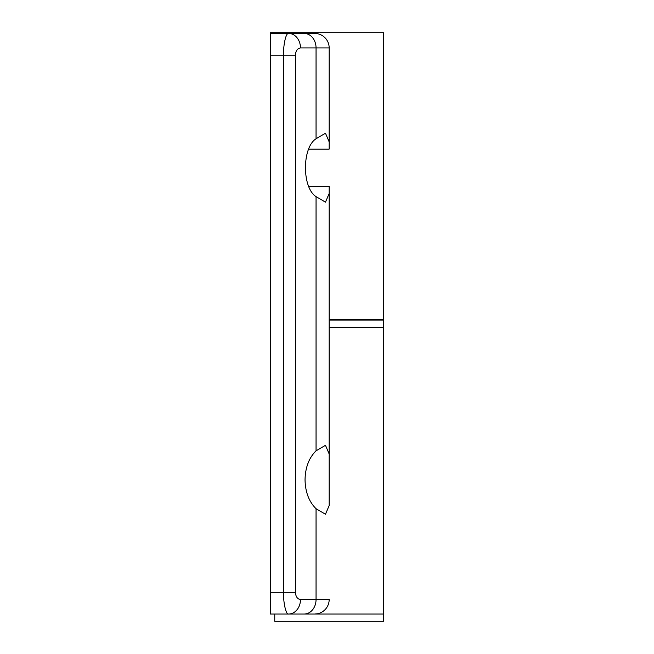 <?xml version="1.0" encoding="UTF-8"?>
<svg xmlns="http://www.w3.org/2000/svg" width="654" height="654" viewBox="0 0 654 654"><rect width="100%" height="100%" fill="white"/><g stroke="black" fill="none" stroke-linecap="round" stroke-linejoin="round"><path stroke-width="0.98" d="M316.054 138.762C301.935 147.641 301.935 187.747 316.054 196.625L316.054 450.843L325.471 445.3L329.175 453.99L329.175 505.558L325.471 514.248L316.054 508.706L316.054 599.53L300.48 599.53C297.415 599.064 295.722 596.644 295.395 592.271L295.395 55.198C295.722 50.824 297.415 48.404 300.48 47.938L316.054 47.938L316.054 138.762L325.471 133.22L329.175 141.91L329.175 47.938A14.519 14.519 0 0 0 314.664 33.428L270.388 33.428L270.388 32.7L383.612 32.7L383.612 319.381L329.175 319.381M274.745 33.428L274.745 32.7M316.054 450.843C308.974 457.841 305.304 467.487 305.042 479.774C305.304 492.061 308.974 501.708 316.054 508.706M329.175 505.558L329.175 327.36L383.612 327.36L329.175 327.36M308.851 186.284L329.175 186.284L329.175 193.478L325.471 202.168L316.054 196.625M329.175 453.99L329.175 193.478M329.175 141.91L329.175 149.104L308.851 149.104M300.48 47.938A14.519 11.886 -90 0 0 288.586 33.428C286.076 32.455 283.28 44.423 283.509 55.198L283.509 592.271L270.388 592.271L270.388 614.041L383.612 614.041L383.612 621.3L274.745 621.3L274.745 614.041L383.612 614.041L383.612 320.108L329.175 320.108M270.388 592.271L270.388 55.198L295.395 55.198M270.388 33.428L270.388 55.198M304.159 614.041A14.519 11.886 90 0 0 316.054 599.53L329.175 599.53A14.519 14.519 0 0 1 314.664 614.041L317.427 613.779M295.395 592.271L283.509 592.271C283.28 603.045 286.076 615.013 288.586 614.041A14.519 11.886 90 0 0 300.48 599.53M304.159 33.428A14.519 11.886 -90 0 1 316.054 47.938L329.175 47.938M329.175 599.53A14.519 14.519 0 0 1 314.664 614.041M376.352 320.108L376.352 319.381"/></g></svg>
